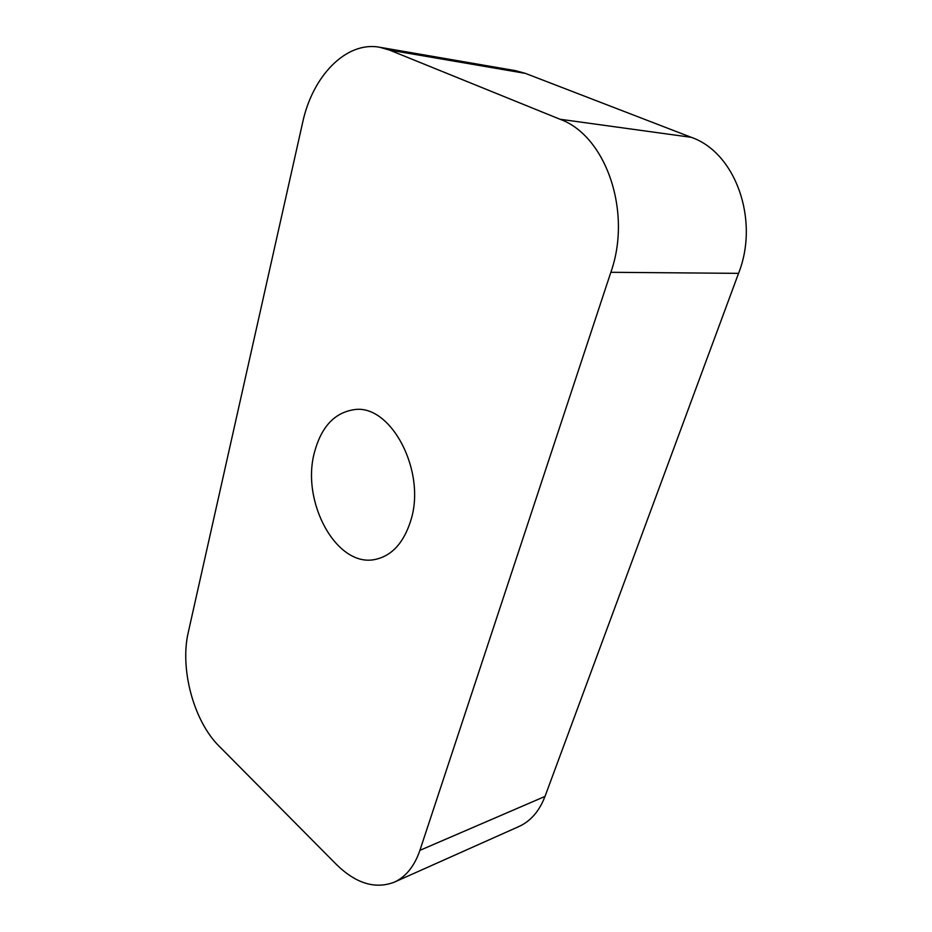 <?xml version="1.0" encoding="UTF-8"?>
<svg xmlns="http://www.w3.org/2000/svg" width="932" height="932" viewBox="0 0 932 932"><rect width="100%" height="100%" fill="white"/><g stroke="black" fill="none" stroke-linecap="round" stroke-linejoin="round"><path stroke-width="1.4" d="M314.678 451.577C300.337 501.498 336.86 568.811 375.934 559.282C392.127 555.495 403.696 542.704 410.663 520.906C426.879 471.441 390.636 403.276 353.857 409.707C334.588 412.748 321.528 426.705 314.678 451.577M559.969 119.238L389.483 50.072L379.708 47.264C345.9 40.938 312.383 76.377 302.62 122.651L188.311 632.187C179.666 668.593 193.565 720.984 219.078 746.124L336.231 864.302C355.779 883.466 375.107 889.431 394.201 882.208C405.874 876.861 414.437 866.247 419.913 850.345L610.844 272.295C632.257 212.123 606.056 135.711 559.969 119.238L691.253 137.319L525.438 73.395L389.483 50.072M379.708 47.264L515.792 70.716L525.438 73.395M691.253 137.319C735.523 152.475 759.708 220.057 738.552 273.356L610.844 272.295M419.913 850.345L545.01 796.417L738.552 273.356M545.01 796.417C539.36 811.12 530.669 821.15 518.949 826.509L394.201 882.208"/></g></svg>
